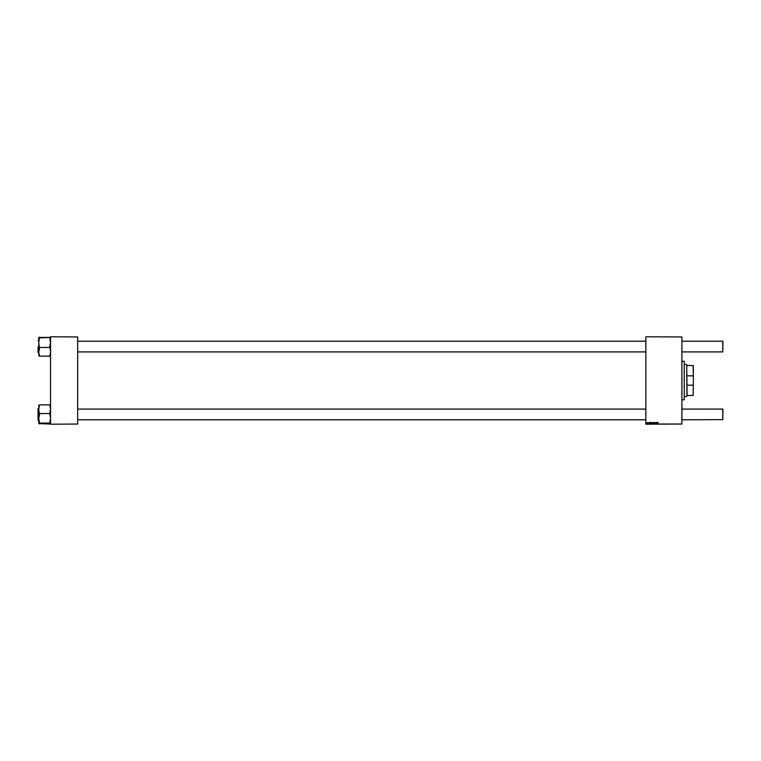 <?xml version="1.0" encoding="UTF-8"?>
<svg xmlns="http://www.w3.org/2000/svg" width="761" height="761" viewBox="0 0 761 761"><rect width="100%" height="100%" fill="white"/><g stroke="black" fill="none" stroke-linecap="round" stroke-linejoin="round"><path stroke-width="1.14" d="M645.861 336.781L681.904 336.961L645.861 336.781M649.409 422.422L649.333 423.363L649.409 422.422M650.255 422.441L650.883 422.678L650.455 423.363L650.255 422.441M651.768 422.983L652.481 422.783L651.768 422.983M658.227 422.422L657.761 423.687L658.227 422.422M653.157 422.602L652.967 423.687L652.577 422.992L653.157 422.602M654.06 423.344L654.631 422.441L654.755 423.344L654.527 422.574L654.06 423.344M654.945 422.783L655.725 422.84L655.069 422.774L655.24 423.706L654.945 422.783M645.861 424.039L681.904 424.039L645.861 424.219L645.861 336.961M681.904 424.039L681.904 336.961M653.357 422.983L654.07 422.783L653.357 422.983M657.095 422.441L657.732 422.678L657.304 423.363L657.095 422.441M656.772 422.859L656.439 423.363L656.372 422.441L656.486 423.249L656.772 422.859M651.112 422.441L651.682 422.793L650.902 423.687L651.112 422.441M646.974 422.983L647.687 422.783L646.974 422.983M648.401 422.802L648.049 423.325L648.401 422.802M50.54 336.781L77.67 336.961L50.54 336.781M77.67 424.039L50.54 424.219L77.67 424.039L77.67 336.961M50.54 424.039L50.54 336.961M653.661 423.249L653.756 422.536L653.661 423.249M652.072 423.249L652.167 422.536L652.072 423.249M651.311 423.249L651.397 422.536L651.311 423.249M647.288 423.249L647.383 422.536L647.288 423.249M684.225 361.228L684.225 399.772L684.225 361.228L681.904 361.228M684.225 399.772L681.904 399.772M38.801 405.252L38.763 418.322L39.477 414.983L38.763 409.199L39.477 404.862L49.826 404.862L50.54 409.199L49.826 413.537L39.477 413.537M38.05 419.977L38.05 408.914M49.826 413.537L50.54 418.322L49.826 423.106L39.477 423.106L38.763 418.322L38.763 423.563L39.477 423.106M49.826 423.106L50.54 423.563L49.826 424.02L38.801 423.63M39.477 423.877L38.763 423.563L39.477 423.877M50.54 423.563L49.826 423.877M39.477 405.004L38.763 405.318L39.477 405.004M49.826 405.004L50.54 405.318L49.826 405.004L50.54 405.318L49.826 405.642M39.477 405.642L38.763 405.318M49.826 337.894L50.54 342.678L49.826 346.017L50.54 351.801L49.826 356.138L39.477 356.138L38.763 351.801L39.477 348.776L38.763 342.678L39.477 337.751L38.763 337.437L50.54 337.437L39.477 337.894M38.05 347.035L38.05 352.343M38.801 355.748L38.763 337.399L39.477 337.123M49.826 337.123L50.54 337.437L49.826 337.123M49.826 347.463L39.477 347.463M38.763 355.682L39.477 355.996L38.763 355.682M49.826 355.996L50.54 355.682M722.95 409.266L722.769 419.796L722.769 409.085L681.904 409.085M77.67 419.796L645.861 419.796M681.904 419.796L722.95 419.615M77.67 409.085L645.861 409.085M722.95 341.385L722.769 351.915L722.769 341.204L681.904 341.204M645.861 341.204L77.67 341.204M722.769 351.915L681.904 351.915M645.861 351.915L77.67 351.915M686.907 395.492L686.726 364.443L684.405 364.443M686.726 364.443L687.078 395.492L693.147 395.492L693.328 384.543L693.147 395.492M687.078 365.508L693.328 365.508L693.328 384.543M687.078 385.18L693.147 385.18M693.328 376.457L693.147 365.508M687.078 375.82L693.147 375.82M38.05 408.657L38.155 420.329L38.763 420.329M38.155 408.552L38.763 408.552M38.155 352.448L38.763 352.448M38.155 340.671L38.763 340.671M686.726 396.557L684.405 396.557"/></g></svg>
